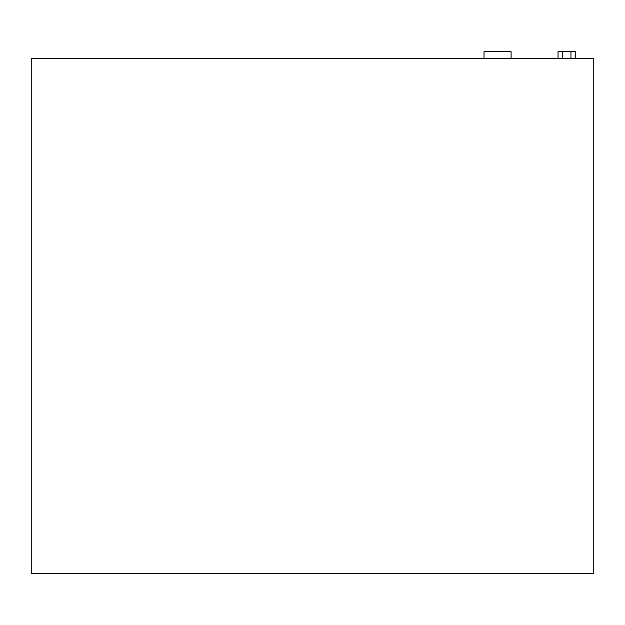 <?xml version="1.0" encoding="UTF-8"?>
<svg xmlns="http://www.w3.org/2000/svg" width="625" height="625" viewBox="0 0 625 625"><rect width="100%" height="100%" fill="white"/><g stroke="black" fill="none" stroke-linecap="round" stroke-linejoin="round"><path stroke-width="0.94" d="M575.258 58.484L575.258 51.703L570.953 51.703L570.953 58.484M562.352 58.484L562.352 51.703L570.953 51.703M558.047 58.484L558.047 51.703L562.352 51.703M484.016 58.484L484.016 51.703L511.109 51.703L511.109 58.484M31.25 573.297L593.75 573.297L593.75 58.484L31.25 58.484L31.25 573.297"/></g></svg>
